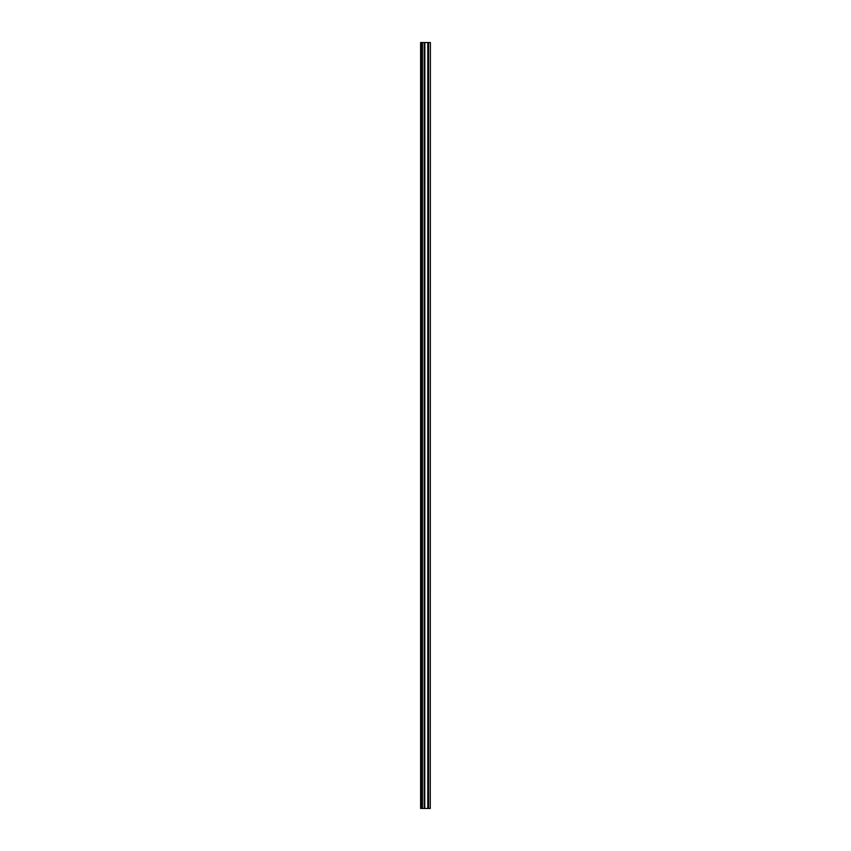 <?xml version="1.0" encoding="UTF-8"?>
<svg xmlns="http://www.w3.org/2000/svg" width="851" height="851" viewBox="0 0 851 851"><rect width="100%" height="100%" fill="white"/><g stroke="black" fill="none" stroke-linecap="round" stroke-linejoin="round"><path stroke-width="1.28" d="M424.33 42.55L422.415 42.55L422.415 808.45L424.447 808.45L424.447 42.55L424.447 808.45L424.33 42.55L424.33 808.45L422.415 808.45L422.415 42.55L422.181 808.45L421.788 42.55L421.788 808.45L422.022 42.55L422.022 808.45L421.788 42.55L420.617 42.55L420.617 808.45L420.617 42.55L421.245 42.55L421.245 808.45L420.617 808.45L421.245 808.45L421.245 42.55L422.298 42.55L422.298 808.45L422.298 42.55L424.298 42.55M430.383 42.55L430.266 808.45L430.383 42.55M430.266 808.45L428.553 808.45L430.266 808.45M428.468 42.55L430.266 42.55L428.553 42.55L428.553 808.45L428.436 42.55L428.436 808.45L427.808 808.45L427.808 42.55L428.553 42.55L428.468 808.45M424.755 808.45L424.84 42.55L424.723 808.45L424.84 42.55L427.808 42.55L427.808 808.45L424.84 808.45L428.436 808.45M424.681 42.55L424.723 808.45M424.213 808.45L424.213 42.55L424.213 808.45M424.755 42.55L428.436 42.55"/></g></svg>
